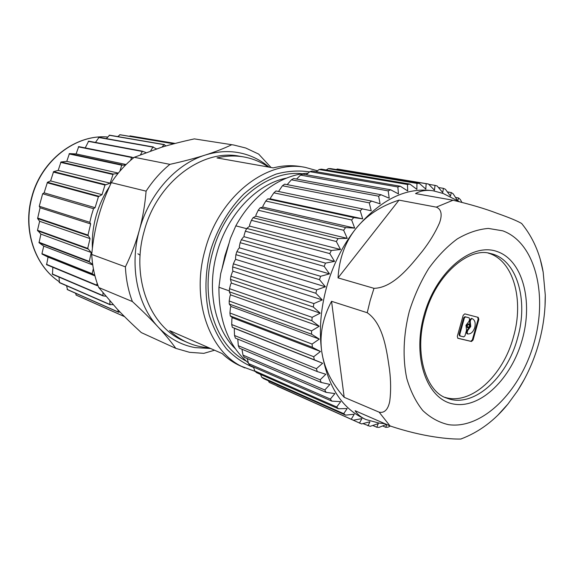 <?xml version="1.0" encoding="UTF-8"?>
<svg xmlns="http://www.w3.org/2000/svg" width="574" height="574" viewBox="0 0 574 574"><rect width="100%" height="100%" fill="white"/><g stroke="black" fill="none" stroke-linecap="round" stroke-linejoin="round"><path stroke-width="0.86" d="M229.363 290.896L218.924 287.244L220.71 273.554L230.368 238.44M248.363 362.94C228.588 346.079 218.773 320.844 218.924 287.244M316.425 368.695L234.529 335.496L234.292 329.462L234.716 328.428L322.638 363.256L316.425 368.695L317.257 371.565L325.817 374.277L320.141 379.823L321.225 382.463L239.401 348.153L238.31 345.72L237.787 339.105M234.716 328.428L232.327 327.345L231.717 324.54L313.72 356.727L314.301 359.798L322.638 363.256M231.717 324.54L231.889 318.728L232.398 317.731L230.274 315.93L229.923 312.988L312.084 344.07L312.392 347.299L320.457 351.482L313.72 356.727M229.923 312.988L230.468 307.463L231.057 306.516L229.263 304.026L229.177 300.984L311.56 330.875L311.582 334.219L319.309 339.098L312.084 344.07M229.177 300.984L230.074 295.811L230.734 294.928L229.32 291.786L229.507 288.686L312.148 317.314L311.897 320.737L319.223 326.269L311.56 330.875M229.507 288.686L230.712 283.922L231.437 283.118L230.454 279.366L230.906 276.245L313.863 303.574L313.332 307.025L320.22 313.153L312.148 317.314M230.906 276.245L232.384 271.954L233.159 271.244L232.678 270.39L232.657 266.932L233.374 263.832L316.69 289.834L315.879 293.271L322.279 299.929L313.863 303.574M233.374 263.832L235.067 260.065L235.892 259.448L235.491 258.522L235.9 254.655L236.875 251.62L320.579 276.288L319.51 279.653L325.386 286.778L316.69 289.834M236.875 251.62L238.727 248.413L239.588 247.903L239.279 246.906L240.147 242.687L241.36 239.76L325.494 263.114L324.174 266.372L329.505 273.877L320.579 276.288M241.36 239.76L243.319 237.148L244.208 236.753L243.993 235.706L245.335 231.2L246.77 228.416L331.356 250.501L329.806 253.6L334.563 261.4L325.494 263.114M246.77 228.416L249.683 226.142L249.561 225.058L251.39 220.337L253.034 217.733L338.086 238.597L336.321 241.503L340.511 249.503L331.356 250.501M253.034 217.733L255.939 216.219L255.911 215.107L258.228 210.242L260.051 207.853L345.584 227.577L343.639 230.253L347.248 238.361L338.086 238.597M260.051 207.853L262.885 207.092L262.957 205.98L265.755 201.043L267.735 198.891L353.742 217.575L351.64 219.978L354.682 228.1L345.584 227.577M267.735 198.891L270.433 198.884L270.598 197.779L273.863 192.85L275.972 190.963L371.22 210.744L369.254 202.859L371.579 201.065L380.088 203.835L378.625 196.193L381.007 194.737L389.208 198.202L388.196 190.884L390.607 189.772L398.449 193.89L397.854 186.973L400.272 186.213L407.712 190.941L407.468 184.476L409.865 184.075L416.868 189.348L416.939 183.393L419.278 183.343L425.815 189.104L426.152 183.702L428.412 183.996L434.461 190.181L435.006 185.373L437.158 185.998L442.719 192.541L443.415 188.351L445.446 189.291L450.49 196.129L451.293 192.57L447.39 191.91M278.519 191.486L282.437 185.746L369.254 202.859M287.194 184.641L291.37 179.813L378.625 196.193M457.507 200.541L453.173 193.818L451.293 192.57M455.519 197.434L458.569 197.965L457.772 200.706M461.833 202.227L460.291 199.494L458.569 197.965M382.628 425.944L385.785 427.329L388.06 427.142L390.334 426.059M386.754 424.502L385.785 427.329M372.777 425.47L376.795 427.25L379.034 427.393L386.453 424.373M362.912 423.59L370.173 426.331L378.273 423.634L376.795 427.25M277.02 386.101L361.57 423.935L369.914 421.782L367.991 425.858M268.424 380.806L269.199 382.37L353.34 420.197L361.878 418.64L359.468 423.124M353.34 420.197L269.199 382.37M260.567 374.427L261.708 377.226L343.718 413.66L345.577 415.138L354.266 414.22L351.345 419.056M345.577 415.138L263.538 378.625L261.708 377.226M253.5 367.001L254.784 370.933L336.687 406.98L338.387 408.774L347.17 408.537L343.718 413.66M338.387 408.774L256.456 372.612L254.784 370.933M247.272 358.578L248.513 363.536L330.351 399.066L331.872 401.161L340.691 401.635L336.687 406.98M331.872 401.161L250.02 365.487L248.513 363.536M321.225 382.463L329.928 384.422L324.805 389.983L326.118 392.365L334.915 393.57L330.351 399.066M326.118 392.365L244.309 357.308L242.996 355.098L324.805 389.983M241.948 349.222L242.996 355.098M238.31 345.72L320.141 379.823M317.257 371.565L235.39 338.129L234.529 335.496M314.301 359.798L232.327 327.345M232.398 317.731L320.457 351.482M312.392 347.299L230.274 315.93M231.057 306.516L319.309 339.098M311.582 334.219L229.263 304.026M230.734 294.928L319.223 326.269M311.897 320.737L229.32 291.786M231.437 283.118L320.22 313.153M313.332 307.025L230.454 279.366M233.159 271.244L322.279 299.929M315.879 293.271L232.657 266.932M235.892 259.448L325.386 286.778M319.51 279.653L235.9 254.655M239.588 247.903L329.505 273.877M324.174 266.372L240.147 242.687M244.208 236.753L334.563 261.4M329.806 253.6L245.335 231.2M249.683 226.142L340.511 249.503M336.321 241.503L251.39 220.337M255.939 216.219L347.248 238.361M343.639 230.253L258.228 210.242M262.885 207.092L354.682 228.1M351.64 219.978L265.755 201.043M270.433 198.884L362.711 218.859L353.742 217.575M273.863 192.85L360.221 210.809L362.711 218.859M360.221 210.809L362.445 208.699M344.192 397.308L379.134 412.168C385.491 413.531 388.562 407.648 389.782 401.039C390.994 391.281 390.901 380.727 389.495 369.391C386.811 351.467 383.626 323.887 367.216 312.722L331.542 301.307L344.192 397.308C331.607 383.332 324.116 368.027 321.705 351.381C318.957 330.753 320.593 309.336 326.613 287.122C332.891 264.966 342.585 245.536 355.701 228.839C380.44 199.522 406.284 186.844 433.234 190.805L443.114 193.46L459.157 201.553M545.013 306.38L545.271 295.029L543.176 272.184L540.414 260.022M461.467 438.801L460.793 439.038C450.26 439.332 423.339 437.18 390.026 425.922L355.105 410.726C357.487 414.478 361.139 417.434 366.047 419.587L379.077 423.088L384.903 423.698M524.284 379.421L517.411 391.038L507.94 404.053L498.096 414.902M255.251 371.414L240.606 366.018C233.905 363.048 227.742 358.886 222.116 353.527L169.588 330.617C175.084 335.718 181.09 339.715 187.619 342.599C194.45 345.591 201.546 347.313 208.914 347.765M399.023 200.132L436.297 207.135C442.375 209.603 441.865 216.606 439.404 223.178C435.271 232.542 429.632 241.841 422.486 251.075C410.783 265.396 393.635 287.926 373.997 288.335L338.036 277.881C339.169 258.673 345.06 242.328 355.701 228.839C366.456 215.458 380.899 205.894 399.023 200.132L338.036 277.881M331.542 301.307C322.724 318.01 319.438 334.699 321.705 351.381C327.402 385.843 341.717 408.372 364.634 418.963L366.047 419.587M521.931 223.824L521.651 223.487C517.411 220.976 509.296 217.611 497.292 213.385C485.504 208.836 470.745 204.452 453.015 200.233L415.547 193.582C420.685 190.575 426.812 189.693 433.937 190.92M488.201 253.105C513.414 260.101 524.32 300.094 513.4 337.074C503.125 375.783 470.723 405.746 444.843 397.308M457.952 338.301L471.476 341.494L473.033 340.059L478.838 319.352L478.228 317.379L464.789 313.863L463.196 315.291L457.306 336.321L457.844 338.265M371.579 201.065L284.647 184.146L282.437 185.746M381.007 194.737L293.651 178.521L291.37 179.813M388.196 190.884L300.546 175.113L296.557 179.059M390.607 189.772L302.864 174.13L300.546 175.113M397.854 186.973L309.831 171.669L306.272 174.74M400.272 186.213L312.17 171.009L309.831 171.669M407.468 184.476L319.13 169.509L316.188 171.705M409.865 184.075L321.447 169.172L319.13 169.509M416.939 183.393L328.321 168.634L326.219 169.976M419.278 183.343L330.595 168.613L328.321 168.634M426.152 183.702L337.304 169.014L336.307 169.56M428.412 183.996L337.304 169.014M435.006 185.373L428.742 184.333M443.415 188.351L438.464 187.526M246.641 228.667L235.821 225.84C252.904 194.564 281.604 174.431 308.051 173.205M230.375 238.44L235.821 225.84M477.697 317.243L478.156 319.151L472.359 339.851L470.795 341.279L457.693 338.186M253.658 367.496C243.563 363.385 234.457 357.114 226.343 348.676C218.988 339.098 213.284 327.883 209.216 315.04C204.459 294.921 204.896 272.363 210.615 250.293C217.395 228.509 228.954 208.972 243.692 194.163C253.981 185.23 264.815 178.536 276.187 174.073C287.617 170.98 298.753 170.256 309.58 171.891M210.644 348.518L195.002 347.6C180.975 345.024 168.691 338.158 158.137 327.008C137.38 305.11 129.265 266.164 139.374 230.131C148.989 193.983 175.988 163.992 205.305 155.03C220.215 150.453 234.429 150.474 247.954 155.08C255.703 157.771 262.741 161.796 269.084 167.156M271.036 167.5L258.659 154.083L245.744 148.013L233.783 145.021L194.356 138.886C181.858 141.606 170.88 144.411 161.416 147.31L134.259 157.29L169.911 164.358C183.694 161.287 195.49 158.173 205.305 155.03C215.171 151.888 223.982 148.458 231.738 144.727M146.097 191.149L111.299 182.632C105.666 194.622 101.325 206.274 98.269 217.575C95.169 228.861 92.981 241.152 91.718 254.447L125.405 266.845C131.424 254.483 136.081 242.242 139.374 230.131C142.704 218.041 144.942 205.04 146.097 191.149C152.921 180.659 160.856 171.726 169.911 164.358M132.379 301.537L98.721 287.509L117.189 309.07C123.898 316.166 131.934 324.001 141.29 332.583L175.802 348.368C170.952 341.609 165.068 334.491 158.137 327.008C151.263 319.56 142.675 311.065 132.379 301.537C128.296 290.788 125.971 279.229 125.405 266.845M214.561 350.226L203.813 353.354L189.564 352.321L175.802 348.368M233.783 145.021L194.356 138.886M134.259 157.29C125.505 164.257 117.857 172.702 111.299 182.632M91.718 254.447C92.357 266.221 94.688 277.242 98.721 287.509M92.385 248.205C91.897 237.636 93.074 227.11 95.908 216.613C98.864 205.851 103.356 195.921 109.383 186.801M93.361 268.625L92.149 273.683L94.846 275.463M97.15 283.247L96.712 285.135L98.118 285.952M102.968 292.905L102.968 295.861L105.716 296.234M109.871 301.063L109.928 304.471L113.157 304.722M117.935 309.852L118.251 311.991L120.002 312.005M166.037 145.94L164.006 144.655L162.033 147.123M156.472 148.867L152.921 147.123L150.653 150.833M145.875 152.562L142.467 151.199L140.565 154.628M133.871 157.599L131.546 157.477L130.671 160.282M125.606 165.011L121.731 165.204L119.916 171.16M117.993 173.456L113.15 174.044L110.136 183.178L104.977 185.029L102.036 194.665L98.441 196.703L95.083 207.68L93.526 208.699L91.453 215.444L89.817 222.303L90.656 223.939L87.98 235.089L90.053 238.612L87.714 248.384L91.237 252.503L89.207 261.866L92.679 264.42M92.149 273.683L41.952 253.665L42.103 254.117L92.306 274.171M41.952 253.665L43.746 246.117L39.054 242.723L40.89 234.113L37.504 230.274L39.642 221.284L37.604 218.522L40.072 207.774L39.262 206.253L42.655 193.761L44.126 192.835L47.434 182.295L50.605 180.903L53.59 171.633L58.196 170.392L60.973 161.997L66.771 161.366L69.418 153.602L76.091 153.94L78.717 146.607L131.97 157.19M85.232 147.905L88.661 141.154L142.467 151.199M95.492 142.431L99.022 137.329L153.38 146.98M106.362 138.635L109.584 135.191L164.458 144.591M117.699 136.583L120.117 134.747L173.893 143.773M129.401 136.303L129.997 135.887L175.17 143.435M124.58 316.654L76.378 295.215L75.445 293.185M118.61 312.263L67.51 289.676L66.57 285.759M110.251 304.808L59.466 282.659L59.007 277.091M102.968 295.861L52.449 274.286L52.844 267.297M96.934 285.587L46.609 264.707L48.051 257.102L42.103 254.117M89.207 261.866L39.054 242.723M92.758 264.958L43.746 246.117M89.114 261.342L38.96 242.242M40.89 234.113L91.237 252.503M87.736 248.922L37.532 230.77M87.714 248.384L37.504 230.274M39.642 221.284L90.053 238.612M87.937 235.634L37.604 218.522M87.98 235.089L37.64 218.02M40.072 207.774L90.656 223.939M89.817 222.303L39.262 206.253M93.526 208.699L42.655 193.761M44.126 192.835L95.083 207.68M98.441 196.703L47.212 182.754M98.678 196.208L47.434 182.295M50.605 180.903L102.036 194.665M104.977 185.029L53.31 172.057M105.279 184.57L53.59 171.633M58.196 170.392L110.136 183.178M112.805 174.453L60.65 162.37M113.15 174.044L60.973 161.997M66.771 161.366L118.294 173.09M121.731 165.204L69.052 153.918M122.118 164.853L69.418 153.602M76.091 153.94L126.093 164.523M131.546 157.477L78.315 146.865M142.022 151.414L88.238 141.347M152.921 147.123L98.592 137.459M164.006 144.655L109.146 135.249M173.743 143.809L119.686 134.732M94.961 275.893L48.051 257.102M46.401 264.291L96.712 285.135M52.184 273.913L102.696 295.466M59.158 282.336L109.928 304.471M67.158 289.411L118.251 311.991M76.005 295.014L124.522 316.597M460.147 335.998L459.509 335.797L459.071 334.319L463.699 317.781L464.89 316.704L468.477 317.637M469.13 317.824L469.597 319.323L469.051 321.268L465.98 325.293L466.54 330.222L464.983 335.79L463.792 336.873L460.183 336.012L459.745 334.534L464.38 317.982L465.571 316.905L469.145 317.831M268.367 167.027C260.818 161.846 252.517 158.467 243.455 156.881C234.859 155.432 226.034 155.776 216.986 157.929L273.274 167.895C282.638 165.52 291.743 165.082 300.575 166.575L305.246 167.371C266.831 159.385 218.967 196.516 205.062 250.063C190.417 300.891 210.141 353.885 244.947 367.927M187.619 342.599L183.902 340.956C150.173 327.245 130.714 278.031 144.11 231.451C156.759 182.36 202.156 148.573 239.451 156.207L243.455 156.881M317.429 170.772L305.246 167.371M137.86 253.765L140.113 255.215M467.179 325.587L467.817 327.725L469.568 326.19L468.922 324.052L467.179 325.587M467.15 332.446L467.638 333.932C470.788 334.233 473.17 332.088 474.777 327.496C475.774 322.861 474.885 319.89 472.093 318.599L470.745 319.618L470.199 321.562L470.759 326.484L467.695 330.509L467.15 332.446L466.475 332.238L467.021 330.301L467.695 330.509M468.556 324.03L466.497 325.386L467.501 327.546M471.555 318.441L470.063 319.417L469.525 321.361L470.077 326.283L467.021 330.301M466.475 332.238L466.913 333.709L467.537 333.903M409.319 311.33C403.335 334.778 402.496 358.327 406.794 378.531C410.532 391.238 415.863 401.908 422.787 410.532C430.435 417.772 438.988 422.478 448.43 424.652C482.533 429.646 520.711 390.973 534.121 342.592C547.933 294.311 535.111 242.515 502.745 230.82L488.374 228.43C478.142 229.263 467.781 232.757 457.284 238.913C446.967 246.555 437.438 256.42 428.692 268.51C420.656 281.64 414.198 295.911 409.319 311.33M373.997 288.335L370.201 300.424L367.216 312.722M379.134 412.168L390.026 425.922M453.015 200.233L436.297 207.135M424.093 315.033C411.816 358.305 427.321 400.243 454.178 404.139C480.883 408.688 511.556 378.288 522.247 339.614C533.282 301.034 522.62 260.058 496.955 251.477C471.498 242.242 435.989 271.653 424.093 315.033M446.78 398.126C472.868 408.76 506.921 378.295 517.497 338.294C528.826 300.073 516.837 258.838 490.275 253.486C469.496 246.863 435.752 274.078 425.011 315.226C413.467 354.302 426.755 392.293 446.78 398.126M228.761 244.029L224.929 255.76L222.238 267.735M286.548 178.098C256.757 183.737 227.096 214.776 216.85 253.299C206.583 289.626 214.705 328.586 235.261 348.669M470.795 341.279L471.476 341.494M472.359 339.851L473.033 340.059M302.412 173.779C267.046 169.38 225.238 204.043 212.681 252.137C199.58 297.755 215.673 345.778 246.117 361.024M59.144 281.655C34.77 265.748 22.508 229.794 31.771 197.026C41.17 160.34 75.754 134.036 107.69 137.021C75.955 134.072 41.414 160.383 32.001 197.104C22.738 229.887 34.942 265.805 59.136 281.64M478.156 319.151L478.838 319.352M467.803 329.268L468.484 329.476M470.063 319.417L470.745 319.618M469.525 321.361L470.199 321.562M469.668 322.624L470.343 322.825M463.699 317.781L464.38 317.982M459.071 334.319L459.745 334.534M464.89 316.704L465.571 316.905M545.271 295.029C545.429 311.208 543.241 327.395 538.706 343.589C533.849 360.737 526.745 376.558 517.411 391.038M460.793 439.038C478.917 432.229 494.63 420.57 507.94 404.053M467.136 327.524L467.817 327.725M466.913 333.709L467.588 333.917M459.509 335.797L460.183 336.012M468.241 323.844L468.922 324.052M471.412 318.398L472.093 318.599M543.176 272.184C539.99 253.407 532.816 237.177 521.651 223.487"/></g></svg>
